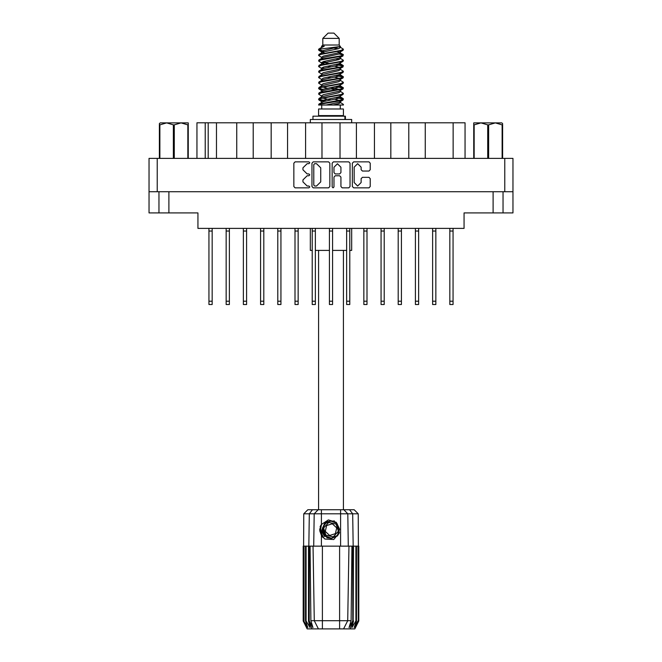 <?xml version="1.0" encoding="UTF-8"?>
<svg xmlns="http://www.w3.org/2000/svg" width="662" height="662" viewBox="0 0 662 662"><rect width="100%" height="100%" fill="white"/><g stroke="black" fill="none" stroke-linecap="round" stroke-linejoin="round"><path stroke-width="0.99" d="M326.92 537.221L325.15 535.955L322.394 529.972L325.15 535.955L331.339 538.239L337.322 535.484L339.606 529.294L336.85 523.311L339.606 529.294L337.322 535.484L331.339 538.239L325.15 535.955L322.394 529.972L324.678 523.783L330.661 521.027L336.85 523.311L339.606 529.294L337.322 535.484L331.339 538.239L325.15 535.955L322.394 529.972L324.678 523.783L330.661 521.027L336.85 523.311L339.606 529.294M157.217 191.732L149.008 191.732L149.008 158.375L512.992 158.375L512.992 191.732L157.217 191.732L157.217 158.375M503.062 191.732L503.062 212.907L464.021 212.907L464.021 228.39L197.979 228.39L197.979 212.907L158.938 212.907L158.938 191.732L158.938 212.907L149.008 212.907L149.008 191.732M236.764 158.375L236.764 122.768L253.174 122.768L253.174 158.375M271.172 158.375L271.172 122.768L287.589 122.768L287.589 158.375M305.587 158.375L305.587 122.768L321.997 122.768L321.997 158.375M356.413 158.375L356.413 122.768L321.997 122.768M390.828 158.375L390.828 122.768L356.413 122.768M425.236 158.375L425.236 122.768L390.828 122.768M196.986 158.375L196.986 122.768L236.764 122.768M453.098 158.375L453.098 122.768L465.014 122.768L465.014 158.375M453.031 228.39L453.031 304.495L449.854 304.495L449.854 228.39M367.005 228.39L367.005 304.495L363.827 304.495L363.827 228.39M401.412 228.39L401.412 304.495L398.234 304.495L398.234 228.39M212.146 228.39L212.146 304.495L208.969 304.495L208.969 228.39M246.554 228.39L246.554 304.495L243.384 304.495L243.384 228.39M280.969 228.39L280.969 304.495L277.792 304.495L277.792 228.39M315.385 228.39L315.385 304.495L312.207 304.495L312.207 228.39M229.35 228.39L229.35 304.495L226.172 304.495L226.172 228.39M263.766 228.39L263.766 304.495L260.588 304.495L260.588 228.39M298.173 228.39L298.173 304.495L294.995 304.495L294.995 228.39M332.589 228.39L332.589 304.495L329.411 304.495L329.411 228.39M435.828 228.39L435.828 304.495L432.65 304.495L432.65 228.39M349.793 228.39L349.793 304.495L346.615 304.495L346.615 228.39M384.208 228.39L384.208 304.495L381.031 304.495L381.031 228.39M418.616 228.39L418.616 304.495L415.446 304.495L415.446 228.39M173.394 158.375L173.394 124.886L174.263 124.886L174.263 158.375M160.163 122.9L159.401 123.629L160.163 122.9L188.256 122.9L188.256 158.375M159.401 123.629L159.401 158.375L159.401 124.886L159.84 124.886L159.84 158.375M187.818 158.375L187.818 124.886L188.256 124.886M322.791 38.396L339.209 38.396L333.913 33.1L328.087 33.1L322.791 38.396L322.791 45.016L321.608 46.414M339.209 38.396L339.209 45.016L322.791 45.016M318.637 105.035L320.987 104L341.013 100.698L343.007 100.02L343.379 98.903L341.013 100.003L318.993 103.992L318.621 105.035L326.093 105.035L338.596 102.42L339.92 101.874L340.119 100.889M319.812 49.178L318.637 49.178L318.621 49.956L319.812 49.178L340.26 46.522L339.209 45.016M343.379 109.007L318.621 109.007L318.621 115.627L343.379 115.627L343.379 109.007M351.712 228.39L351.712 250.36L349.793 250.36M346.615 250.36L332.589 250.36M329.411 250.36L315.385 250.36M312.207 250.36L310.288 250.36L310.288 228.39M343.379 104.414L343.379 105.035L342.618 105.035L343.379 104.414L340.392 102.42M309.262 546.175L322.394 546.175L322.394 620.675L351.125 620.675L351.927 546.175L348.99 546.175L347.691 620.675L343.57 628.9L307.176 628.9L303.204 620.956L306.655 627.576L303.726 620.956L307.797 627.576L305.513 620.956L306.067 620.956L310.031 627.576L308.475 620.956L309.262 620.956L309.262 546.175L303.204 546.175L303.213 620.956L303.767 513.82L321.401 513.82L321.401 524.503L328.369 519.893L336.288 522.351L339.432 532.769L333.747 539.547L324.86 539.05L321.401 535.484L322.907 537.436M339.606 628.9L339.606 546.175L348.99 546.175M353.525 546.175L353.169 620.956L353.525 546.175L355.933 546.175L355.933 620.956L356.487 620.956L356.487 546.175L355.933 546.175M356.487 546.175L358.796 546.175L358.796 620.956L354.824 628.9L343.57 628.9L345.903 624.249M357.993 546.175L358.274 620.956L355.345 627.576L358.787 620.956L358.233 513.82L321.401 513.82L321.401 509.781L354.187 509.781L358.233 513.82M303.767 513.82L307.813 509.781L321.401 509.781M310.073 546.175L310.875 620.675L322.394 620.675L322.394 628.9M349.495 509.781L352.714 513.82L353.169 546.175L352.738 546.175L352.738 620.956L353.169 620.956L349.999 628.9M345.399 119.466L345.399 116.156L312.936 116.156L312.936 119.466M351.646 122.768L351.646 119.466L310.354 119.466L310.354 122.768M473.744 158.375L473.744 122.9L501.837 122.9L502.599 123.629L502.599 158.375M502.16 158.375L502.16 124.886L502.599 124.886M487.737 158.375L487.737 124.886L488.606 124.886L488.606 158.375M473.744 124.886L474.182 124.886L474.182 158.375M478.245 122.9L480.96 122.9L474.182 124.886M502.16 124.886L495.383 122.9L496.955 122.9M343.379 54.781L341.013 55.889L320.987 59.199L318.993 59.87L318.621 60.987L320.987 59.886L343.007 55.898L343.007 54.358L337.728 51.71M343.379 65.811L341.013 66.92L320.987 70.23L318.993 70.9L318.621 72.017L320.987 70.917L343.007 66.928L343.007 65.389L339.68 63.403M343.379 76.842L341.013 77.951L320.987 81.252L318.993 81.931L318.621 83.048L320.987 81.947L343.007 77.959L343.379 76.842L340.392 74.847M343.379 87.872L341.013 88.973L320.987 92.283L318.993 92.961L318.621 94.078L320.987 92.978L343.007 88.989L343.379 87.872L340.392 85.878M318.993 54.358L341.013 50.37L343.379 49.269L343.007 50.386L320.987 54.367L318.621 55.476L318.993 54.358L323.404 51.959L338.596 48.649L340.392 47.548L339.68 46.853M318.993 65.389L341.013 61.401L343.379 60.3L343.007 61.417L320.987 65.397L318.621 66.506L318.993 65.389L323.404 62.989L338.596 59.679L340.392 58.579L339.92 58.016M318.993 76.42L341.013 72.431L343.379 71.331L343.007 72.448L320.987 76.428L318.621 77.537L318.993 76.42L322.08 74.558L338.596 70.71L340.392 69.609L340.392 68.5M318.993 87.45L341.013 83.462L343.379 82.361L343.007 83.478L320.987 87.458L318.621 88.559L318.993 87.45L322.08 85.588L338.596 81.74L340.392 80.632L340.392 79.531M318.993 98.472L341.013 94.492L343.379 93.392L343.007 94.501L320.987 98.489L318.621 99.59L318.993 98.472L322.08 96.619L338.596 92.771L340.392 91.662L340.392 90.562M321.608 96.909L321.608 95.8L323.404 94.699L338.596 91.389L343.007 88.989M321.881 86.573L321.608 84.769L323.404 83.669L338.596 80.359L343.007 77.959M321.881 75.542L321.608 73.739L323.404 72.638L338.596 69.328L343.007 66.928M321.881 64.512L321.608 62.708L323.404 61.607L338.596 58.297L343.007 55.898M324.272 53.034L321.608 51.686L323.404 50.577L340.26 46.522M318.993 103.992L323.404 101.592L338.596 98.282L340.392 97.182L340.392 96.073M318.993 92.961L323.404 90.562L338.596 87.252L340.392 86.151L340.392 85.042M318.993 81.931L323.404 79.531L338.596 76.221L340.392 75.12L340.392 74.012M318.993 70.9L323.404 68.5L338.596 65.19L340.392 64.09L339.92 63.535M318.993 59.87L323.404 57.47L338.596 54.16L340.392 53.059L339.92 52.505M321.608 102.42L321.608 101.319L323.404 100.21L338.596 96.9L343.007 94.501M321.608 91.389L321.608 90.289L323.404 89.18L338.596 85.878L343.007 83.478M321.608 80.359L321.608 79.258L323.404 78.157L338.596 74.847L343.007 72.448M321.608 69.336L321.608 68.227L323.404 67.127L338.596 63.817L343.007 61.417M321.608 58.306L321.608 57.197L323.404 56.096L338.596 52.786L343.007 50.386M339.432 532.769L337.363 535.997L331 538.636L324.637 535.997L321.997 529.633L324.637 523.27L327.268 521.441M336.85 523.311L339.606 529.294L337.322 535.484L331.339 538.239L325.15 535.955L329.113 538.041L326.978 537.685M337.322 535.484L331.339 538.239L325.15 535.955L322.394 529.972L324.62 523.849M339.143 89.37L331 87.525M326.093 105.035L333.193 105.035L338.596 103.793L340.392 102.693L340.392 101.319M331 99.937L322.857 98.1M336.122 524.097L328.766 522.426L323.644 527.97L325.878 535.169L333.234 536.841L338.356 531.296L336.122 524.097M361.104 167.155L357.629 163.68L354.153 167.155L354.153 182.555L357.629 186.022L361.104 182.555L361.104 178.624L362.404 177.325L368.966 177.325L370.265 178.624L370.265 186.543L368.966 187.843L353.64 187.843L352.341 186.543L352.341 163.158L353.64 161.859L368.966 161.859L370.265 163.158L370.265 169.72L368.966 171.019L362.404 171.019L361.104 169.72L361.104 167.155M308.914 175.761L309.824 174.851L308.914 173.94L307.127 173.94L302.973 169.786L302.973 167.834L307.127 163.68L308.914 163.68L309.824 162.769L308.914 161.859L295.111 161.859L293.812 163.158L293.812 186.543L295.111 187.843L308.914 187.843L309.824 186.932L308.914 186.022L307.127 186.022L302.973 181.868L302.973 179.923L307.127 175.761L308.914 175.761M340.905 167.221L337.43 163.746L333.954 167.221L333.954 172.641L335.253 173.94L339.606 173.94L340.905 172.641L340.905 167.221M318.869 49.617L322.857 50.767M340.119 53.481L343.007 54.358M343.131 55.128L339.143 53.978M324.272 51.71L318.621 49.956M337.728 64.065L343.007 65.389M343.131 66.159L336.031 64.479M328.609 63.403L321.881 62.286M337.728 75.096L343.007 76.42M343.131 77.189L336.031 75.509M337.728 86.126L343.007 87.45M343.131 88.22L336.031 86.54M337.728 97.157L343.379 98.903M343.131 99.25L336.031 97.571M322.857 89.37L318.869 88.22M321.881 89.867L318.621 88.559M325.969 100.93L318.869 99.25M324.272 101.344L318.621 99.59M339.143 100.401L334.608 99.25M339.143 78.339L334.608 77.189M339.143 67.309L334.608 66.159M324.272 64.065L322.32 63.403M336.031 89.9L331 88.907M327.392 88.22L322.857 87.07M331 77.876L327.392 77.189M331 66.845L327.392 66.159M318.637 49.178L324.264 46.199L321.608 46.199L321.608 47.275M319.787 528.88L319.862 531.114M323.627 537.602L320.251 531.106L321.608 524.188L320.251 531.106L323.627 537.602M334.418 520.944L326.937 521.623L322.593 527.746L325.15 535.955M326.954 537.238L325.15 535.955L322.394 529.972L325.15 535.955L326.954 537.238L325.15 535.955L322.394 529.972L325.15 535.955L326.954 537.238M333.044 187.843L333.954 186.932L333.954 177.06L335.253 175.761L339.606 175.761L340.905 177.06L340.905 186.543L342.204 187.843L348.766 187.843L350.066 186.543L350.066 163.158L348.766 161.859L333.433 161.859L332.134 163.158L332.134 186.932L333.044 187.843M329.866 186.543L329.866 163.158L328.567 161.859L313.234 161.859L311.934 163.158L311.934 186.543L313.234 187.843L328.567 187.843L329.866 186.543M512.992 191.732L512.992 212.907L503.062 212.907M216.449 158.375L216.449 122.768M271.172 122.768L253.174 122.768M305.587 122.768L287.589 122.768M340.003 158.375L340.003 122.768M374.411 158.375L374.411 122.768M408.826 158.375L408.826 122.768M453.098 122.768L425.236 122.768M314.665 163.68L313.755 164.59L313.755 185.12L314.665 186.022L316.544 186.022L320.706 181.868L320.706 167.834L316.544 163.68L314.665 163.68M453.031 231.038L449.854 231.038M367.005 231.038L363.827 231.038M401.412 231.038L398.234 231.038M212.146 231.038L208.969 231.038M246.554 231.038L243.384 231.038M280.969 231.038L277.792 231.038M315.385 231.038L312.207 231.038M229.35 231.038L226.172 231.038M263.766 231.038L260.588 231.038M298.173 231.038L294.995 231.038M332.589 231.038L329.411 231.038M435.828 231.038L432.65 231.038M349.793 231.038L346.615 231.038M384.208 231.038L381.031 231.038M418.616 231.038L415.446 231.038M173.394 124.886L166.617 122.9L159.84 124.886M187.818 124.886L181.04 122.9L174.263 124.886M318.621 250.36L318.621 509.781M343.379 250.36L343.379 509.781M322.857 61.789L325.969 62.327M322.08 63.271L318.621 60.987M321.608 74.012L318.621 72.017M321.608 85.042L318.621 83.048M321.608 96.073L318.621 94.078M321.732 105.035L321.732 109.007M340.268 105.035L340.268 109.007M323.321 115.627L323.321 116.156M338.679 115.627L338.679 116.156M343.379 49.269L340.392 47.275M343.379 60.3L340.392 58.306M339.143 59.497L336.031 58.959M321.608 57.47L318.621 55.476M343.379 71.331L340.392 69.336M324.272 68.252L321.881 67.805M321.608 68.5L318.621 66.506M343.379 82.361L340.392 80.359M321.608 79.531L318.621 77.537M343.379 93.392L340.392 91.389M319.895 48.301L324.264 46.199M333.193 105.035L342.618 105.035M340.342 47.366L339.465 46.961M334.451 48.268L338.481 48.682M321.608 75.12L322.08 74.558M321.608 64.09L322.08 63.535M321.881 53.481L322.08 52.505M340.392 62.708L340.119 62.286M340.392 51.686L340.119 51.255M339.606 546.175L322.394 546.175M355.933 620.956L351.969 627.576L353.525 620.956M357.993 620.956L354.203 627.576L356.487 620.956M358.274 546.175L358.274 620.956M312.001 628.9L308.831 620.956L308.831 546.175L309.286 513.82L312.505 509.781M308.475 546.175L308.475 620.956M306.067 546.175L306.067 620.956M305.513 546.175L305.513 620.956M304.007 546.175L304.007 620.956M303.726 546.175L303.726 620.956M352.738 546.175L351.927 546.175M321.401 524.503L320.193 526.547L321.401 535.484L321.401 546.175M314.309 620.675L318.43 628.9L314.309 620.675L313.01 546.175M310.875 620.675L312.944 627.576L309.262 620.956M352.738 620.956L349.056 627.576L351.125 620.675M319.87 531.181L321.393 535.467M322.675 536.601L320.193 528.673L321.616 524.188M322.444 530.659L322.593 527.738M324.595 536.559L320.193 528.673M335.386 533.688L336.701 527.862L332.316 523.808L326.614 525.578L325.299 531.404L329.684 535.459L335.386 533.688M326.829 537.172L325.216 536.013M502.599 123.629L501.837 122.9M495.383 122.9L488.606 124.886M487.737 124.886L480.96 122.9M504.783 191.732L504.783 158.375M168.868 191.732L168.868 212.907M493.132 212.907L493.132 191.732M205.195 122.768L205.195 158.375M208.24 158.375L208.24 122.768M453.031 301.185L449.854 301.185M367.005 301.185L363.827 301.185M401.412 301.185L398.234 301.185M212.146 301.185L208.969 301.185M246.554 301.185L243.384 301.185M280.969 301.185L277.792 301.185M315.385 301.185L312.207 301.185M229.35 301.185L226.172 301.185M263.766 301.185L260.588 301.185M298.173 301.185L294.995 301.185M332.589 301.185L329.411 301.185M435.828 301.185L432.65 301.185M349.793 301.185L346.615 301.185M384.208 301.185L381.031 301.185M418.616 301.185L415.446 301.185M340.599 546.175L340.599 509.781M313.68 546.175L314.235 513.82L318.157 509.781M343.843 509.781L347.765 513.82L348.32 546.175M344.943 119.466L344.943 116.156M339.92 101.874L343.007 100.02M322.08 52.24L318.993 50.386M340.392 58.579L340.392 57.47M321.608 53.059L321.608 51.686M340.392 47.548L340.392 46.414M343.007 98.472L340.392 96.909M321.608 101.592L318.993 100.02M321.608 90.562L318.993 88.989M340.392 64.09L340.392 62.981M340.392 53.059L340.392 51.959"/></g></svg>
